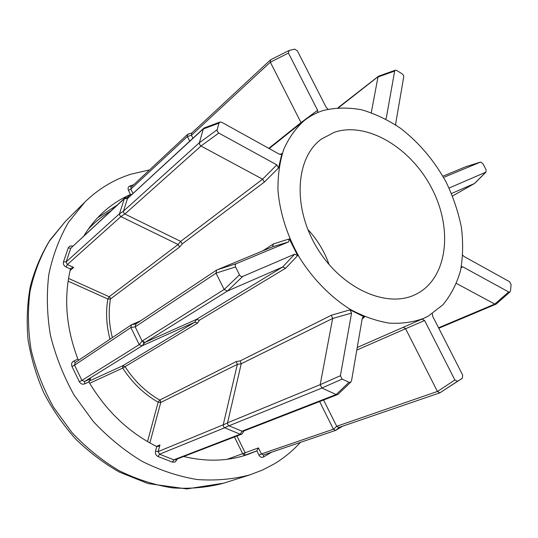 <?xml version="1.0" encoding="UTF-8"?>
<svg xmlns="http://www.w3.org/2000/svg" width="538" height="538" viewBox="0 0 538 538"><rect width="100%" height="100%" fill="white"/><g stroke="black" fill="none" stroke-linecap="round" stroke-linejoin="round"><path stroke-width="0.81" d="M378.806 76.107L338.597 107.681M395.881 125.078L395.679 123.7L403.742 76.746L403.446 75.226L402.303 73.962L396.708 70.444L395.242 70.222L394.663 71.056L386.291 118.057L385.632 118.979M204.427 127.856L127.466 198.63L123.464 211.138L199.363 142.738L199.645 144.527L201.01 146.027L124.883 214.023L180.687 241.38L182.274 243.875L179.679 246.982L178.098 244.521L120.922 216.606L67.351 264.555L73.652 267.433L70.989 268.247L70.458 269.007L65.992 266.976C63.82 265.738 62.986 264.017 63.484 261.804L68.232 248.011C69.072 246.169 70.572 245.55 72.717 246.155M217.144 129.759L217.386 131.581L218.798 133.054L276.835 164.87L278.509 168.011L281.952 153.444L281.327 154.278L279.37 154.204L221.777 122.308L220.049 122.032L218.993 123.128L217.144 129.759L199.356 142.772M120.848 216.565L119.718 215.308L119.49 213.801L123.444 211.212L123.679 212.718L124.809 213.983L120.922 216.606M203.808 128.205L127.493 198.562L124.345 198.69L126.107 197.621M336.156 394.515L321.899 388.053L229.006 425.787L241.986 431.187L336.156 394.515L337.622 394.569L338.281 394.092M348.98 382.269L350.601 382.262L351.516 380.837L362.242 318.382L362.995 317.144L364.569 317.057L350.009 309.814L351.563 313.082L340.413 375.699L342.121 379.102L348.98 382.269L336.189 394.529M242.497 433.312L241.569 434.227L240.291 434.247L242.06 431.22L243.559 431.106M224.608 427.737L223.499 426.54L223.203 424.892L227.534 422.895L227.83 424.549L228.939 425.753L224.676 427.771L159.51 454.22L173.841 459.822L240.217 434.22L224.676 427.771M124.345 198.69L70.821 248.166L66.093 261.966L119.51 213.727L124.318 198.764M176.336 459.344L176.948 459.634L175.213 461.974L172.409 462.129L158.078 456.54C155.946 455.451 155.092 453.682 155.495 451.234L156.74 446.547L158.428 446.365L159.961 444.933L158.219 451.564L223.223 424.812L237.345 364.374L236.323 361.543L240.177 360.917L241.232 363.762L227.547 422.814L320.197 384.65L332.632 318.462L241.226 363.769L237.345 364.374L160.748 402.485L158.159 402.209C143.922 394.024 132.119 382.652 122.751 368.079L125.065 366.627C134.244 380.897 145.798 392.041 159.732 400.07L158.159 402.209L147.52 441.59M271.744 452.155L263.526 456.991C261.703 457.784 260.177 457.159 258.953 455.121L256.848 450.857L258.422 447.912L261.394 453.938L333.419 429.203L319.626 401.563M143.781 343.816L142.852 340.615M334.481 132.213L321.334 139.127C295.544 157.789 292.302 207.352 317.043 247.897C341.489 288.617 386.903 308.725 415.403 294.528L416.822 293.829C447.663 277.743 453.03 229.08 431.967 188.683C411.308 148.098 367.434 121.279 334.481 132.213M149.571 169.907L131.178 174.13C113.794 179.584 98.346 188.919 84.822 202.133L68.454 222.382C59.409 237.971 52.872 255.254 48.85 274.245C46.443 293.936 46.947 314.205 50.377 335.046C55.508 355.833 63.39 375.82 74.022 394.993L93.188 421.355C107.99 437.192 124.244 450.494 141.945 461.261C160.122 470.36 178.535 476.453 197.184 479.526C215.617 480.858 233.196 479.304 249.908 474.859L262.457 470.064L274.205 463.924C284.044 457.993 292.773 450.817 300.392 442.397M428.194 316.156L442.821 304.891C450.837 295.214 456.728 283.829 460.488 270.749C462.976 256.982 463.285 242.53 461.402 227.392C458.329 212.154 453.319 197.224 446.379 182.597C434.502 160.869 419.257 142.792 400.635 128.38C388.012 119.907 375.033 113.713 361.677 109.799C348.355 107.331 335.598 107.553 323.399 110.465C316.371 112.657 309.942 116.067 304.125 120.673C295.698 128.293 288.913 137.829 283.775 149.268C279.74 161.656 277.796 175.233 277.958 190.022C279.753 212.698 287.339 236.431 299.908 258.267C313.425 279.525 330.937 297.252 350.198 309.357C363.217 316.357 376.156 320.937 389.001 323.103C401.516 323.856 413.11 322.262 423.769 318.328L428.194 316.156M280.157 154.487L281.952 153.444M278.509 168.011L264.38 182.046L182.274 243.875M262.8 250.856L273.465 243.916L289.289 238.933L288.523 241.945L236.364 263.64C235.207 264.306 234.931 265.409 235.543 266.942L239.477 274.844C240.345 276.276 241.428 276.808 242.725 276.431L294.663 254.171L297.662 255.597L289.289 238.933M297.662 255.597L285.638 268.206L199.316 320.292L197.587 323.076L194.83 322.168L142.119 345.82L84.594 381.489L90.586 378.759L88.931 381.96L84.701 383.897C82.448 384.643 80.66 383.91 79.328 381.698L71.984 366.479C71.09 364.078 71.662 362.296 73.699 361.126L77.896 359.102C66.113 328.019 63.618 298.032 70.417 269.148L70.458 269.007M240.177 360.917L331.347 315.255L350.009 309.814M364.569 317.057L362.161 318.832M357.239 347.481L421.994 319.095L424.616 320.534L454.886 379.996L457.529 381.287L462.337 378.275L462.693 375.134L432.626 316.149L432.424 313.795M423.493 318.449L421.994 319.095M256.848 450.857L242.08 456.258M183.693 456.506C206.74 462.028 228.267 461.295 248.274 454.307L256.734 450.918M156.74 446.547L156.592 446.479C128.703 432.424 106.174 410.965 89.012 382.108L88.931 381.96M127.062 197.581L130.384 194.527C120.102 199.053 110.734 205.247 102.274 213.109C95.3 219.625 89.221 227.157 84.036 235.705M130.384 194.527L128.481 190.371C127.654 188.246 128.125 186.773 129.9 185.966L133.68 184.736M329.101 264.602C324.448 251.414 317.353 239.699 307.83 229.457M474.429 183.532L452.532 196.014L474.429 183.532L451.503 193.512M442.902 176.208L465.767 166.726L480.521 162.079L444.375 177.116M449.486 187.876L486.002 172.099L486.063 169.739L482.815 163.485L480.521 162.079M342.625 426.204L335.631 430.387L333.459 429.277L336.707 426.291L437.428 391.456L405.591 328.711L356.802 350.07M135.186 326.855L142.133 341.072L224.138 289.498L216.041 273.183L135.186 326.855L130.848 327.46L131.48 324.75L140.7 320.762M139.187 344.542L130.889 327.541L74.553 365.168L81.904 380.393L139.228 344.623L142.133 341.072M189.712 141.151L187.392 136.497L130.835 189.114L132.913 193.337M438.557 327.79L494.799 304.078L456.466 283.452M461.281 266.7L462.673 266.761L508.652 291.959L509.977 291.986L510.508 290.91L511.093 284.609L509.607 281.737L463.924 256.431L462.794 255.247M323.594 400.016L336.707 426.291M462.337 378.275L439.842 392.841L339.108 427.394M235.543 266.942L216.027 273.143L216.599 270.042L272.517 246.828L273.465 243.916M88.777 381.301L122.704 365.793L194.837 322.168L196.531 319.35L282.632 267.016L227.399 291.058L145.072 342.356L196.538 319.343L199.316 320.292M199.363 142.738L203.317 128.986M180.687 241.38L262.605 179.167L201.01 146.027M268.785 148.34L301.004 122.603L270.345 62.186L191.427 135.267L192.9 138.219M328.079 109.201L326.31 107.6L297.353 50.801L294.582 49.119L289.088 50.498L288.455 53.06L317.602 110.31L317.797 112.267M371.287 112.644L377.972 77.042M145.072 342.356L142.119 345.82M191.427 135.267L187.392 136.497M77.963 359.263L78.918 360.097M142.052 345.853L139.228 344.623M131.79 194.366L130.505 194.48M187.359 136.423L187.614 134.386L191.824 132.987L187.923 134.184M494.799 304.078L496.345 303.923M437.428 391.456L439.842 392.841M320.197 384.65L321.899 388.053M224.138 289.498L227.399 291.058M288.455 53.06L270.345 62.186L270.493 59.879L191.649 133.155L191.4 135.199M403.211 327.212L405.585 328.711L424.616 320.534M336.748 426.358L338.927 427.475M331.347 315.255L332.632 318.462L351.563 313.082M135.986 323.937L135.152 326.774M142.173 341.146L144.998 342.383M294.663 254.171L282.625 267.016L285.638 268.206M276.835 164.87L262.605 179.161L264.38 182.046M110.001 339.196C106.356 325.423 105.636 312.033 107.849 299.027L110.431 299C108.326 311.489 108.972 324.353 112.381 337.595M68.097 281.152L107.849 299.027L109.167 296.734L178.098 244.521M236.928 436.015L245.099 452.626L244.42 455.235L242.712 453.783L234.447 436.97M258.422 447.912L227.339 459.27M218.993 123.128L203.33 128.952M124.789 198.045L70.821 248.166L68.232 248.011M156.457 446.412L159.961 444.933M179.679 246.982L110.431 299L110.243 297.79L109.167 296.734L68.528 278.408M197.587 323.076L125.065 366.627L122.704 365.793L122.751 368.079L89.685 383.258M149.873 442.942L160.748 402.485L160.593 400.998L159.732 400.07L236.323 361.543M177.096 459.048L176.948 459.634M110.68 211.084C102.408 215.987 94.903 222.08 88.171 229.363M97.674 217.688L117.076 205.173M84.822 202.133L65.387 221.414L49.368 241.159C40.491 256.296 34.049 273.035 30.034 291.381C27.572 310.372 27.936 329.881 31.123 349.902C35.952 369.848 43.45 389.001 53.612 407.353L71.978 432.552C86.201 447.67 101.857 460.353 118.938 470.602C136.504 479.25 154.339 485.014 172.436 487.879C190.358 489.076 207.48 487.489 223.808 483.137L249.908 474.859M449.808 187.654L449.311 188.112M474.449 183.525L485.78 172.234M480.508 162.079L465.76 166.733M90.586 378.759L90.021 379.108M73.652 267.433L70.081 270.567M339.075 427.428L335.813 430.306M131.689 324.629L135.939 323.943M178.085 244.521L180.681 241.38M258.953 455.121L261.394 453.938L263.432 454.987L335.631 430.387M172.409 462.129L173.841 459.822L175.045 459.835L241.569 434.227M155.495 451.234L158.219 451.564L159.51 454.22L158.078 456.54M79.328 381.698L81.904 380.393L84.594 381.489L84.701 383.897M131.48 324.75L75.132 362.639L74.553 365.168L71.984 366.479M63.484 261.804L66.093 261.966L67.351 264.555L65.992 266.976M187.614 134.386L131.05 187.197L130.835 189.114L128.481 190.371M462.673 266.761L461.133 267.783M494.825 304.091L508.652 291.959M437.448 391.489L454.886 379.996M457.529 381.287L440.064 392.74M320.191 384.683L340.413 375.699M342.121 379.102L321.865 388.039M288.523 241.945L272.51 246.828M216.861 269.894L236.364 263.64M242.725 276.431L227.372 291.071M224.158 289.531L239.477 274.844M218.798 133.054L200.977 146.006M300.998 122.603L317.602 110.31M394.663 71.056L377.979 77.015M263.519 454.96L263.526 456.991M75.266 362.551L73.699 361.126M131.185 187.069L129.9 185.966M378.422 76.288L338.066 107.721M219.766 122.146L204.151 127.963M304.125 120.673L269.182 148.562M423.769 318.328L423.218 318.57M65.387 221.414L49.96 240.096C41.305 254.198 34.762 269.605 30.323 286.324C27.189 303.566 26.423 321.287 28.023 339.491C30.982 357.709 36.234 375.477 43.78 392.787C52.549 409.566 63.188 424.993 75.703 439.062C89.106 452.128 103.686 463.151 119.449 472.129L148.118 483.575L186.821 488.928L223.808 483.137M486.002 172.099L474.691 183.371M495.996 304.165L438.793 328.247M509.977 291.986L496.191 304.057M457.468 381.314L440.01 392.767M242.248 433.736L243.849 431.005M337.622 394.569L243.351 431.2M337.999 394.354L350.769 382.148M216.599 270.042L135.784 324.051M125.549 197.648L128.353 197.527M270.661 59.758L288.738 50.646M378.618 76.174L395.242 70.222"/></g></svg>
